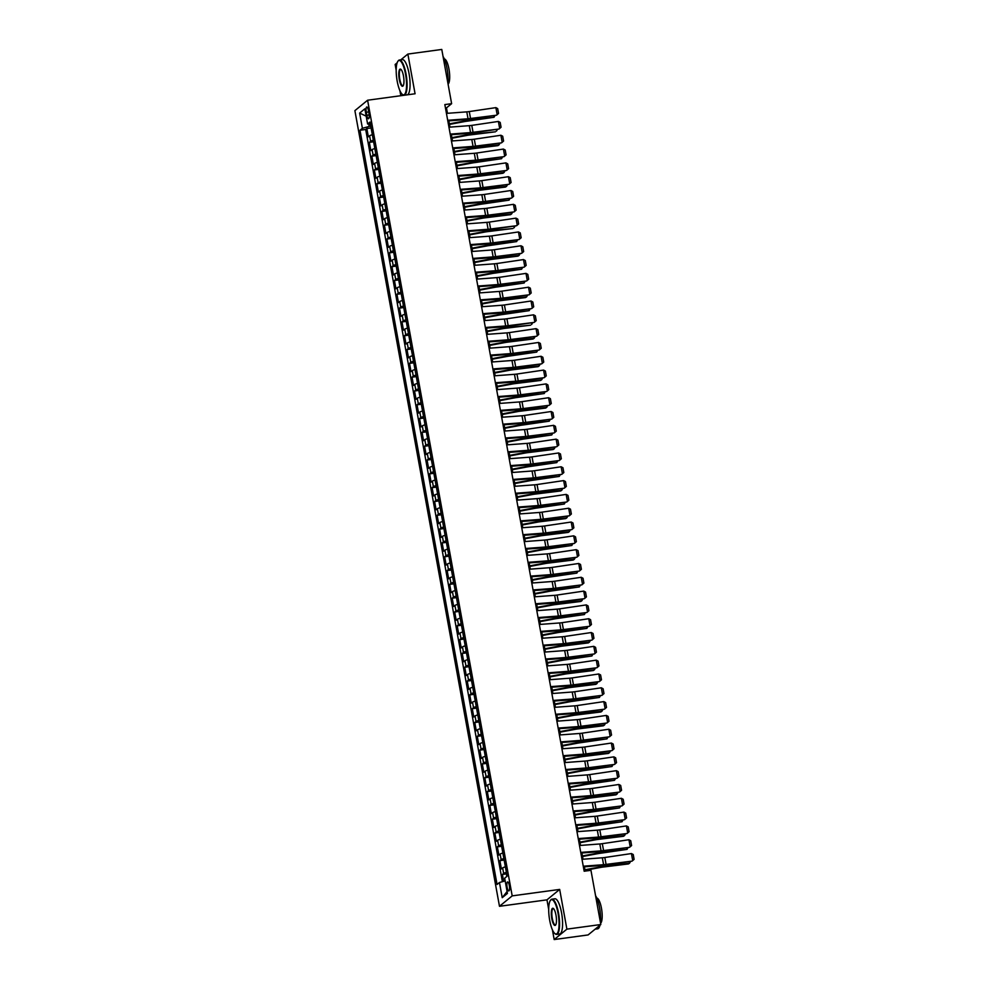 <?xml version="1.0" encoding="UTF-8"?>
<svg xmlns="http://www.w3.org/2000/svg" width="989" height="989" viewBox="0 0 989 989"><rect width="100%" height="100%" fill="white"/><g stroke="black" fill="none" stroke-linecap="round" stroke-linejoin="round"><path stroke-width="1.48" d="M509.323 885.526A4.549 1.224 -97.7 0 0 507.604 881.916A4.549 1.224 -97.7 0 0 507.122 887.331A4.549 1.224 -97.7 0 0 508.841 890.941A4.549 1.224 -97.7 0 0 509.323 885.526M552.406 929.808L554.174 939.55L566.882 929.141L559.675 889.42L546.966 899.842L548.685 909.336M546.966 899.842L499.482 906.295L354.89 110.644L367.599 100.223L512.191 895.873L499.482 906.295M397.121 62.863L395.155 64.47L396.181 70.182M399.902 90.642L400.829 95.71M554.174 939.55L588.096 934.939L600.805 924.53L590.952 870.308L584.165 871.235L444.84 104.587L451.627 103.672L441.774 49.45L407.864 54.061L400.817 59.822M372.334 134.751A5.687 0.89 169.7 0 0 369.602 135.802L368.341 136.828L366.845 128.545L371.098 127.964M373.335 140.277A5.687 0.89 169.7 0 0 370.603 141.328L369.354 142.354L373.607 141.773M369.354 142.354L370.863 150.649L372.111 149.623A5.687 0.89 169.7 0 1 374.843 148.56M377.353 162.369A5.687 0.89 169.7 0 0 374.621 163.432L373.372 164.458L371.864 156.175L376.117 155.594M379.863 176.19A5.687 0.89 169.7 0 0 377.13 177.241L375.882 178.267L374.374 169.984L378.626 169.403M382.372 189.999A5.687 0.89 169.7 0 0 379.64 191.062L378.391 192.089L376.883 183.793L381.136 183.225M384.882 203.808A5.687 0.89 169.7 0 0 382.15 204.871L380.901 205.897L379.393 197.615L383.645 197.034M387.391 217.629A5.687 0.89 169.7 0 0 384.659 218.68L383.411 219.706L381.902 211.423L386.155 210.842M389.901 231.438A5.687 0.89 169.7 0 0 387.169 232.502L385.92 233.528L384.412 225.232L388.665 224.664M392.41 245.26A5.687 0.89 169.7 0 0 389.678 246.31L388.43 247.337L386.922 239.054L391.174 238.473M394.92 259.069A5.687 0.89 169.7 0 0 392.188 260.119L390.939 261.158L389.431 252.863L393.684 252.282M397.43 272.877A5.687 0.89 169.7 0 0 394.698 273.941L393.449 274.967L391.941 266.671L396.206 266.103M399.939 286.699A5.687 0.89 169.7 0 0 397.207 287.75L395.959 288.776L394.45 280.493L398.715 279.912M402.449 300.508A5.687 0.89 169.7 0 0 399.729 301.571L398.468 302.597L396.96 294.302L401.225 293.721M404.958 314.317A5.687 0.89 169.7 0 0 402.239 315.38L400.978 316.406L399.469 308.123L403.735 307.542M407.468 328.138A5.687 0.89 169.7 0 0 404.748 329.189L403.487 330.215L401.979 321.932L406.244 321.351M409.99 341.947A5.687 0.89 169.7 0 0 407.258 343.01L405.997 344.036L404.489 335.741L408.754 335.172M412.5 355.756A5.687 0.89 169.7 0 0 409.767 356.819L408.506 357.845L407.011 349.562L411.263 348.981M415.009 369.577A5.687 0.89 169.7 0 0 412.277 370.628L411.016 371.654L409.52 363.371L413.773 362.79M417.519 383.386A5.687 0.89 169.7 0 0 414.787 384.449L413.538 385.475L412.03 377.18L416.282 376.611M420.028 397.195A5.687 0.89 169.7 0 0 417.296 398.258L416.048 399.284L414.539 391.001L418.792 390.42M422.538 411.016A5.687 0.89 169.7 0 0 419.806 412.067L418.557 413.105L417.049 404.81L421.302 404.229M425.047 424.825A5.687 0.89 169.7 0 0 422.315 425.888L421.067 426.914L419.559 418.619L423.811 418.05M427.557 438.646A5.687 0.89 169.7 0 0 424.825 439.697L423.576 440.723L422.068 432.44L426.321 431.859M430.067 452.455A5.687 0.89 169.7 0 0 427.335 453.506L426.086 454.544L424.578 446.249L428.83 445.668M432.576 466.264A5.687 0.89 169.7 0 0 429.844 467.327L428.596 468.353L427.087 460.07L431.34 459.489M435.086 480.085A5.687 0.89 169.7 0 0 432.354 481.136L431.105 482.162L429.597 473.879L433.85 473.298M437.595 493.894A5.687 0.89 169.7 0 0 434.863 494.957L433.615 495.983L432.106 487.688L436.359 487.107M440.105 507.703A5.687 0.89 169.7 0 0 437.373 508.766L436.124 509.792L434.616 501.51L438.881 500.929M442.615 521.524A5.687 0.89 169.7 0 0 439.882 522.575L438.634 523.601L437.126 515.318L441.391 514.737M445.124 535.333A5.687 0.89 169.7 0 0 442.404 536.397L441.143 537.423L439.635 529.127L443.9 528.559M447.634 549.142A5.687 0.89 169.7 0 0 444.914 550.205L443.653 551.232L442.145 542.949L446.41 542.368M450.143 562.964A5.687 0.89 169.7 0 0 447.424 564.014L446.163 565.04L444.654 556.758L448.919 556.177M452.665 576.772A5.687 0.89 169.7 0 0 449.933 577.836L448.672 578.862L447.164 570.566L451.429 569.998M455.175 590.594A5.687 0.89 169.7 0 0 452.443 591.645L451.182 592.671L449.686 584.388L453.939 583.807M457.684 604.403A5.687 0.89 169.7 0 0 454.952 605.453L453.691 606.492L452.196 598.197L456.448 597.616M460.194 618.212A5.687 0.89 169.7 0 0 457.462 619.275L456.213 620.301L454.705 612.018L458.958 611.437M462.704 632.033A5.687 0.89 169.7 0 0 459.972 633.084L458.723 634.11L457.215 625.827L461.467 625.246M465.213 645.842A5.687 0.89 169.7 0 0 462.481 646.905L461.233 647.931L459.724 639.636L463.977 639.055M467.723 659.651A5.687 0.89 169.7 0 0 464.991 660.714L463.742 661.74L462.234 653.457L466.487 652.876M470.232 673.472A5.687 0.89 169.7 0 0 467.5 674.523L466.252 675.549L464.743 667.266L468.996 666.685M472.742 687.281A5.687 0.89 169.7 0 0 470.01 688.344L468.761 689.37L467.253 681.075L471.506 680.506M475.252 701.09A5.687 0.89 169.7 0 0 472.519 702.153L471.271 703.179L469.763 694.896L474.015 694.315M477.761 714.911A5.687 0.89 169.7 0 0 475.029 715.962L473.78 716.988L472.272 708.705L476.525 708.124M480.271 728.72A5.687 0.89 169.7 0 0 477.539 729.783L476.29 730.809L474.782 722.514L479.035 721.945M482.78 742.541A5.687 0.89 169.7 0 0 480.048 743.592L478.8 744.618L477.291 736.335L481.556 735.754M485.29 756.35A5.687 0.89 169.7 0 0 482.558 757.401L481.309 758.439L479.801 750.144L484.066 749.563M487.8 770.159A5.687 0.89 169.7 0 0 485.08 771.222L483.819 772.248L482.311 763.953L486.576 763.384M490.309 783.98A5.687 0.89 169.7 0 0 487.589 785.031L486.328 786.057L484.82 777.774L489.085 777.193M492.819 797.789A5.687 0.89 169.7 0 0 490.099 798.852L488.838 799.878L487.33 791.583L491.595 791.002M495.341 811.598A5.687 0.89 169.7 0 0 492.609 812.661L491.348 813.687L489.839 805.405L494.104 804.823M497.85 825.419A5.687 0.89 169.7 0 0 495.118 826.47L493.857 827.496L492.361 819.213L496.614 818.632M500.36 839.228A5.687 0.89 169.7 0 0 497.628 840.291L496.367 841.318L494.871 833.022L499.124 832.441M502.869 853.037A5.687 0.89 169.7 0 0 500.137 854.1L498.889 855.126L497.38 846.844L501.633 846.263M505.379 866.859A5.687 0.89 169.7 0 0 502.647 867.909L501.398 868.935L499.89 860.653L504.143 860.071M366.301 112.227L366.857 115.268A4.413 1.187 -97.7 0 0 368.514 118.767A4.413 1.187 -97.7 0 0 368.984 113.525L368.44 110.484A4.413 1.187 -97.7 0 0 366.771 106.997A4.413 1.187 -97.7 0 0 366.301 112.227L368.687 111.905M368.773 124.12L369.194 126.431L362.394 128.286L359.996 130.264L497.059 884.475L499.457 882.497L502.227 897.691L507.444 893.413L504.674 878.22L507.085 876.254L370.022 122.043L367.611 124.008L370.43 124.28M362.394 128.286L359.637 113.092L364.854 108.815L367.611 124.008M366.845 128.545L365.695 129.485L502.387 881.694M506.38 872.385A5.687 0.89 -10.3 0 0 503.648 873.435L502.4 874.461L503.648 881.347M499.89 860.653L501.139 859.626A5.687 0.89 -10.3 0 1 503.871 858.563M497.38 846.844L498.629 845.818A5.687 0.89 -10.3 0 1 501.361 844.754M494.871 833.022L496.119 831.996A5.687 0.89 -10.3 0 1 498.852 830.945M492.361 819.213L493.61 818.187A5.687 0.89 -10.3 0 1 496.342 817.124M489.839 805.405L491.1 804.366A5.687 0.89 -10.3 0 1 493.832 803.315M487.33 791.583L488.591 790.557A5.687 0.89 -10.3 0 1 491.323 789.506M484.82 777.774L486.081 776.748A5.687 0.89 -10.3 0 1 488.813 775.685M482.311 763.953L483.572 762.927A5.687 0.89 -10.3 0 1 486.304 761.876M479.801 750.144L481.062 749.118A5.687 0.89 -10.3 0 1 483.782 748.055M477.291 736.335L478.552 735.309A5.687 0.89 -10.3 0 1 481.272 734.246M474.782 722.514L476.043 721.488A5.687 0.89 -10.3 0 1 478.763 720.437M472.272 708.705L473.521 707.679A5.687 0.89 -10.3 0 1 476.253 706.616M469.763 694.896L471.011 693.87A5.687 0.89 -10.3 0 1 473.743 692.807M467.253 681.075L468.502 680.049A5.687 0.89 -10.3 0 1 471.234 678.998M464.743 667.266L465.992 666.24A5.687 0.89 -10.3 0 1 468.724 665.177M462.234 653.457L463.482 652.419A5.687 0.89 -10.3 0 1 466.215 651.368M459.724 639.636L460.973 638.61A5.687 0.89 -10.3 0 1 463.705 637.559M457.215 625.827L458.463 624.801A5.687 0.89 -10.3 0 1 461.195 623.738M454.705 612.018L455.954 610.979A5.687 0.89 -10.3 0 1 458.686 609.929M452.196 598.197L453.444 597.171A5.687 0.89 -10.3 0 1 456.176 596.107M449.686 584.388L450.935 583.362A5.687 0.89 -10.3 0 1 453.667 582.298M447.164 570.566L448.425 569.54A5.687 0.89 -10.3 0 1 451.157 568.49M444.654 556.758L445.915 555.731A5.687 0.89 -10.3 0 1 448.647 554.668M442.145 542.949L443.406 541.923A5.687 0.89 -10.3 0 1 446.138 540.859M439.635 529.127L440.896 528.101A5.687 0.89 -10.3 0 1 443.628 527.05M437.126 515.318L438.387 514.292A5.687 0.89 -10.3 0 1 441.106 513.229M434.616 501.51L435.877 500.483A5.687 0.89 -10.3 0 1 438.597 499.42M432.106 487.688L433.367 486.662A5.687 0.89 -10.3 0 1 436.087 485.611M429.597 473.879L430.845 472.853A5.687 0.89 -10.3 0 1 433.578 471.79M427.087 460.07L428.336 459.032A5.687 0.89 -10.3 0 1 431.068 457.981M424.578 446.249L425.826 445.223A5.687 0.89 -10.3 0 1 428.558 444.172M422.068 432.44L423.317 431.414A5.687 0.89 -10.3 0 1 426.049 430.351M419.559 418.619L420.807 417.593A5.687 0.89 -10.3 0 1 423.539 416.542M417.049 404.81L418.298 403.784A5.687 0.89 -10.3 0 1 421.03 402.721M414.539 391.001L415.788 389.975A5.687 0.89 -10.3 0 1 418.52 388.912M412.03 377.18L413.278 376.154A5.687 0.89 -10.3 0 1 416.01 375.103M409.52 363.371L410.769 362.345A5.687 0.89 -10.3 0 1 413.501 361.282M407.011 349.562L408.259 348.536A5.687 0.89 -10.3 0 1 410.991 347.473M404.489 335.741L405.75 334.715A5.687 0.89 -10.3 0 1 408.482 333.664M401.979 321.932L403.24 320.906A5.687 0.89 -10.3 0 1 405.972 319.843M399.469 308.123L400.73 307.085A5.687 0.89 -10.3 0 1 403.463 306.034M396.96 294.302L398.221 293.276A5.687 0.89 -10.3 0 1 400.953 292.225M394.45 280.493L395.711 279.467A5.687 0.89 -10.3 0 1 398.431 278.404M391.941 266.671L393.202 265.645A5.687 0.89 -10.3 0 1 395.921 264.595M389.431 252.863L390.692 251.836A5.687 0.89 -10.3 0 1 393.412 250.773M386.922 239.054L388.17 238.028A5.687 0.89 -10.3 0 1 390.902 236.964M384.412 225.232L385.661 224.206A5.687 0.89 -10.3 0 1 388.393 223.155M381.902 211.423L383.151 210.397A5.687 0.89 -10.3 0 1 385.883 209.334M379.393 197.615L380.641 196.588A5.687 0.89 -10.3 0 1 383.373 195.525M376.883 183.793L378.132 182.767A5.687 0.89 -10.3 0 1 380.864 181.716M374.374 169.984L375.622 168.958A5.687 0.89 -10.3 0 1 378.354 167.895M371.864 156.175L373.113 155.149A5.687 0.89 -10.3 0 1 375.845 154.086M370.776 126.209L369.194 126.431M566.882 929.141L600.805 924.53M559.675 889.42L512.191 895.873M367.599 100.223L415.071 93.77L407.864 54.061M447.461 113.315L446.472 107.888L451.627 103.672M585.167 871.099L584.388 866.797M583.016 859.231L581.878 852.988M580.506 845.422L579.369 839.179M577.996 831.601L576.859 825.358M575.487 817.792L574.349 811.549M572.977 803.983L571.84 797.727M570.468 790.162L569.33 783.918M567.958 776.353L566.821 770.11M565.448 762.531L564.311 756.288M562.939 748.722L561.801 742.479M560.417 734.914L559.292 728.67M557.907 721.092L556.782 714.849M555.398 707.283L554.273 701.04M552.888 693.474L551.763 687.231M550.379 679.653L549.241 673.41M547.869 665.844L546.732 659.601M545.359 652.035L544.222 645.792M542.85 638.214L541.712 631.971M540.34 624.405L539.203 618.162M537.831 610.596L536.693 604.341M535.321 596.775L534.184 590.532M532.811 582.966L531.674 576.723M530.302 569.145L529.164 562.902M527.792 555.336L526.655 549.093M525.283 541.527L524.145 535.284M522.773 527.706L521.636 521.463M520.263 513.897L519.126 507.654M517.742 500.088L516.617 493.845M515.232 486.267L514.107 480.024M512.722 472.458L511.597 466.215M510.213 458.649L509.088 452.393M507.703 444.827L506.566 438.584M505.194 431.019L504.056 424.776M502.684 417.197L501.547 410.954M500.174 403.388L499.037 397.145M497.665 389.579L496.527 383.336M495.155 375.758L494.018 369.515M492.646 361.949L491.508 355.706M490.136 348.14L488.999 341.897M487.626 334.319L486.489 328.076M485.117 320.51L483.98 314.267M482.607 306.701L481.47 300.446M480.098 292.88L478.96 286.637M477.588 279.071L476.451 272.828M475.066 265.262L473.941 259.007M472.557 251.441L471.432 245.198M470.047 237.632L468.922 231.389M467.537 223.811L466.412 217.568M465.028 210.002L463.89 203.759M462.518 196.193L461.381 189.95M460.009 182.372L458.871 176.129M457.499 168.563L456.362 162.32M454.989 154.754L453.852 148.511M452.48 140.933L451.343 134.689M449.97 127.124L448.833 120.881M445.47 108.024L446.472 107.888M365.695 129.485L359.996 130.264M502.4 874.461L506.652 873.893M499.457 882.497L505.169 880.939M366.19 116.17L359.637 113.092M502.227 897.691L507.085 891.485M446.447 113.389L466.783 111.856A7.108 1.125 169.7 0 0 469.268 111.572L495.885 107.628L497.133 114.539L498.555 113.438L496.527 115.206L469.911 119.15A10.669 1.681 -10.3 0 1 466.178 119.57L447.819 120.955M496.527 115.206L470.529 118.482A7.108 1.125 169.7 0 1 468.032 118.767L447.696 120.287M495.885 107.628L497.677 108.605L498.555 113.438M449.476 124.416L464.607 121.573A7.108 1.125 -10.3 0 1 467.253 121.165L494.006 117.271L468.353 120.423A10.669 1.681 169.7 0 0 464.385 121.041L449.377 123.86M371.122 128.113L372.247 134.269M495.069 115.416L494.006 117.271L493.709 115.626M405.564 74.249A17.345 4.673 -97.7 0 0 397.838 61.355A17.345 4.673 -97.7 0 0 397.182 81.123A17.345 4.673 -97.7 0 0 402.325 94.363A17.345 4.673 -97.7 0 0 405.564 74.249M397.998 61.145A17.777 4.797 82.3 0 1 398.159 60.91A17.777 4.797 82.3 0 1 399.395 60.02A17.777 4.797 82.3 0 1 406.071 74.113A17.777 4.797 82.3 0 1 404.18 95.241A17.777 4.797 82.3 0 1 402.746 94.709A17.777 4.797 82.3 0 1 402.535 94.524M403.475 75.968A8.678 2.337 82.3 0 1 403.141 85.845A8.678 2.337 82.3 0 1 399.284 79.404A8.678 2.337 82.3 0 1 400.904 69.341A8.678 2.337 82.3 0 1 403.475 75.968M401.126 69.551A8.246 2.225 -97.7 0 0 400.669 69.453A8.246 2.225 -97.7 0 0 399.791 79.256A8.246 2.225 -97.7 0 0 402.894 85.796A8.246 2.225 -97.7 0 0 403.302 85.586M443.047 56.484A17.777 4.797 82.3 0 1 447.04 68.538A17.777 4.797 82.3 0 1 447.906 83.175M444.333 58.957A12.795 3.449 82.3 0 1 448.969 69.106A12.795 3.449 82.3 0 1 448.066 84.114M399.395 60.02L402.375 59.612A17.777 4.797 82.3 0 1 409.063 73.705A17.777 4.797 82.3 0 1 407.159 94.833L404.18 95.241M558.068 913.416A17.345 4.673 -97.7 0 0 550.341 900.522A17.345 4.673 -97.7 0 0 549.686 920.277A17.345 4.673 -97.7 0 0 554.817 933.517A17.345 4.673 -97.7 0 0 558.068 913.416M550.502 900.311A17.777 4.797 82.3 0 1 550.663 900.064A17.777 4.797 82.3 0 1 551.887 899.186A17.777 4.797 82.3 0 1 558.575 913.267A17.777 4.797 82.3 0 1 556.683 934.395A17.777 4.797 82.3 0 1 555.249 933.876A17.777 4.797 82.3 0 1 555.039 933.678M555.979 915.134A8.678 2.337 82.3 0 1 555.645 925.012A8.678 2.337 82.3 0 1 551.788 918.558A8.678 2.337 82.3 0 1 553.407 908.508A8.678 2.337 82.3 0 1 555.979 915.134M553.63 908.718A8.246 2.225 -97.7 0 0 553.172 908.619A8.246 2.225 -97.7 0 0 552.295 918.422A8.246 2.225 -97.7 0 0 555.398 924.962A8.246 2.225 -97.7 0 0 555.806 924.752M595.551 895.651A17.777 4.797 82.3 0 1 599.544 907.704A17.777 4.797 82.3 0 1 600.397 922.341M596.837 898.111A12.795 3.449 82.3 0 1 601.46 908.261A12.795 3.449 82.3 0 1 600.57 923.281M551.887 899.186L554.878 898.778A17.777 4.797 82.3 0 1 561.567 912.872A17.777 4.797 82.3 0 1 559.663 933.999L556.683 934.395M599.952 925.222A17.777 4.797 82.3 0 1 597.64 928.832L595.131 929.178M448.957 127.198L469.293 125.665A7.108 1.125 169.7 0 0 471.778 125.38L498.394 121.437L499.643 128.347L501.064 127.247L499.037 129.015L472.421 132.959A10.669 1.681 -10.3 0 1 468.687 133.391L450.329 134.764M499.037 129.015L473.039 132.291A7.108 1.125 169.7 0 1 470.541 132.575L450.205 134.108M498.394 121.437L500.187 122.413L501.064 127.247M451.466 141.007L471.802 139.486A7.108 1.125 169.7 0 0 474.287 139.202L500.904 135.258L502.152 142.156L503.574 141.056L501.547 142.836L474.93 146.78A10.669 1.681 -10.3 0 1 471.197 147.2L452.838 148.585M501.547 142.836L475.548 146.1A7.108 1.125 169.7 0 1 473.051 146.397L452.715 147.917M500.904 135.258L502.696 136.222L503.574 141.056M453.976 154.828L474.312 153.295A7.108 1.125 169.7 0 0 476.797 153.011L503.413 149.067L504.662 155.978L506.084 154.877L504.056 156.645L477.452 160.589A10.669 1.681 -10.3 0 1 473.706 161.009L455.348 162.394M504.056 156.645L478.058 159.921A7.108 1.125 169.7 0 1 475.561 160.206L455.224 161.726M503.413 149.067L505.206 150.044L506.084 154.877M456.485 168.637L476.822 167.116A7.108 1.125 169.7 0 0 479.319 166.82L505.923 162.888L507.184 169.787L508.593 168.686L506.566 170.454L479.962 174.398A10.669 1.681 -10.3 0 1 476.216 174.83L457.858 176.203M506.566 170.454L480.567 173.73A7.108 1.125 169.7 0 1 478.083 174.015L457.734 175.548M505.923 162.888L507.716 163.853L508.593 168.686M451.985 138.225L467.117 135.382A7.108 1.125 -10.3 0 1 469.763 134.974L495.415 131.809L470.863 134.244A10.669 1.681 169.7 0 0 466.895 134.863L451.886 137.669M373.632 141.922L374.757 148.078M497.578 129.238L496.515 131.08L496.218 129.435M454.495 152.034L469.627 149.203A7.108 1.125 -10.3 0 1 472.272 148.783L497.924 145.63L499.025 144.889L473.372 148.053A10.669 1.681 169.7 0 0 469.404 148.671L454.396 151.49M376.141 155.743L377.266 161.899M500.088 143.046L499.025 144.889L498.728 143.244M457.005 165.855L472.136 163.012A7.108 1.125 -10.3 0 1 474.782 162.604L501.534 158.71L475.882 161.862A10.669 1.681 169.7 0 0 471.914 162.48L456.906 165.299M378.651 169.552L379.776 175.708M502.597 156.855L501.534 158.71L501.238 157.066M459.514 179.664L474.646 176.821A7.108 1.125 -10.3 0 1 477.291 176.413L502.944 173.26L504.056 172.519L478.392 175.683A10.669 1.681 169.7 0 0 474.423 176.302L459.415 179.108M381.161 183.361L382.286 189.529M505.107 170.677L504.056 172.519L503.747 170.874M458.995 182.458L479.331 180.925A7.108 1.125 169.7 0 0 481.828 180.641L508.433 176.697L509.694 183.608L511.103 182.508L509.075 184.275L482.471 188.219A10.669 1.681 -10.3 0 1 478.725 188.639L460.367 190.024M509.075 184.275L483.077 187.551A7.108 1.125 169.7 0 1 480.592 187.836L460.244 189.356M508.433 176.697L510.225 177.661L511.103 182.508M462.024 193.473L477.155 190.642A7.108 1.125 -10.3 0 1 479.801 190.222L505.466 187.069L506.566 186.328L480.914 189.492A10.669 1.681 169.7 0 0 476.933 190.111L461.925 192.929M383.67 197.182L384.795 203.338M507.617 184.486L506.566 186.328L506.257 184.683M461.504 196.267L481.841 194.734A7.108 1.125 169.7 0 0 484.338 194.45L510.942 190.506L512.203 197.417L513.612 196.317L511.585 198.084L484.981 202.028A10.669 1.681 -10.3 0 1 481.235 202.461L462.877 203.833M511.585 198.084L485.587 201.36A7.108 1.125 169.7 0 1 483.102 201.645L462.753 203.178M510.942 190.506L512.735 191.483L513.612 196.317M464.533 207.294L479.665 204.451A7.108 1.125 -10.3 0 1 482.323 204.043L509.075 200.149L483.423 203.301A10.669 1.681 169.7 0 0 479.442 203.919L464.434 206.738M386.18 210.991L387.305 217.147M510.126 198.295L509.075 200.149L508.766 198.505M464.014 210.076L484.35 208.555A7.108 1.125 169.7 0 0 486.848 208.271L513.452 204.327L514.713 211.226L516.134 210.125L514.095 211.893L487.49 215.837A10.669 1.681 -10.3 0 1 483.745 216.27L465.386 217.654M514.095 211.893L488.096 215.169A7.108 1.125 169.7 0 1 485.611 215.454L465.263 216.987M513.452 204.327L515.244 205.292L516.134 210.125M467.043 221.103L482.175 218.272A7.108 1.125 -10.3 0 1 484.833 217.852L510.485 214.7L511.585 213.958L485.933 217.123A10.669 1.681 169.7 0 0 481.952 217.741L466.944 220.547M388.702 224.8L389.814 230.969M512.636 212.116L511.585 213.958L511.288 212.314M466.524 223.897L486.86 222.364A7.108 1.125 169.7 0 0 489.357 222.08L515.961 218.136L517.222 225.047L518.644 223.947L516.604 225.715L490 229.658A10.669 1.681 -10.3 0 1 486.254 230.078L467.896 231.463M516.604 225.715L490.606 228.991A7.108 1.125 169.7 0 1 488.121 229.275L467.785 230.796M515.961 218.136L517.766 219.113L518.644 223.947M469.552 234.912L484.684 232.081A7.108 1.125 -10.3 0 1 487.342 231.661L512.994 228.508L488.442 230.932A10.669 1.681 169.7 0 0 484.462 231.55L469.454 234.368M391.211 238.621L392.324 244.778M515.145 225.925L514.095 227.779L513.798 226.122M469.033 237.706L489.37 236.173A7.108 1.125 169.7 0 0 491.867 235.889L518.471 231.945L519.732 238.856L521.154 237.756L519.114 239.523L492.51 243.467A10.669 1.681 -10.3 0 1 488.776 243.9L470.405 245.272M519.114 239.523L493.115 242.8A7.108 1.125 169.7 0 1 490.631 243.084L470.294 244.617M518.471 231.945L520.276 232.922L521.154 237.756M472.074 248.733L487.194 245.89A7.108 1.125 -10.3 0 1 489.852 245.482L516.604 241.588L490.952 244.74A10.669 1.681 169.7 0 0 486.971 245.371L471.963 248.177M393.721 252.43L394.834 258.586M517.667 239.746L516.604 241.588L516.307 239.944M471.543 251.515L491.879 249.994A7.108 1.125 169.7 0 0 494.376 249.71L520.98 245.767L522.241 252.665L523.663 251.565L521.623 253.332L495.019 257.276A10.669 1.681 -10.3 0 1 491.286 257.709L472.915 259.093M521.623 253.332L495.625 256.608A7.108 1.125 169.7 0 1 493.14 256.893L472.804 258.426M520.98 245.767L522.785 246.731L523.663 251.565M474.584 262.542L489.716 259.711A7.108 1.125 -10.3 0 1 492.361 259.291L518.013 256.139L519.114 255.397L493.462 258.562A10.669 1.681 169.7 0 0 489.481 259.18L474.485 261.998M396.23 266.239L397.343 272.408M520.177 253.555L519.114 255.397L518.817 253.753M474.052 265.336L494.389 263.803A7.108 1.125 169.7 0 0 496.886 263.519L523.49 259.575L524.751 266.486L526.173 265.386L524.133 267.154L497.529 271.097A10.669 1.681 -10.3 0 1 493.795 271.518L475.425 272.902M524.133 267.154L498.135 270.43A7.108 1.125 169.7 0 1 495.65 270.714L475.313 272.235M523.49 259.575L525.295 260.552L526.173 265.386M477.094 276.351L492.225 273.52A7.108 1.125 -10.3 0 1 494.871 273.112L521.623 269.218L495.971 272.371A10.669 1.681 169.7 0 0 492.003 272.989L476.995 275.807M398.74 280.06L399.853 286.217M522.687 267.364L521.623 269.218L521.327 267.574M476.562 279.145L496.898 277.612A7.108 1.125 169.7 0 0 499.396 277.328L526 273.384L527.261 280.295L528.682 279.195L526.655 280.963L500.038 284.906A10.669 1.681 -10.3 0 1 496.305 285.339L477.947 286.711M526.655 280.963L500.657 284.239A7.108 1.125 169.7 0 1 498.159 284.523L477.823 286.056M526 273.384L527.805 274.361L528.682 279.195M479.603 290.173L494.735 287.329A7.108 1.125 -10.3 0 1 497.38 286.921L524.133 283.027L498.481 286.18A10.669 1.681 169.7 0 0 494.512 286.81L479.504 289.616M401.25 293.869L402.362 300.026M525.196 281.185L524.133 283.027L523.836 281.383M482.113 303.982L497.244 301.151A7.108 1.125 -10.3 0 1 499.89 300.73L525.542 297.578L526.643 296.836L500.99 300.001A10.669 1.681 169.7 0 0 497.022 300.619L482.014 303.438M403.759 307.69L404.872 313.847M527.706 294.994L526.643 296.836L526.346 295.192M484.622 317.803L499.754 314.959A7.108 1.125 -10.3 0 1 502.4 314.551L529.152 310.657L503.5 313.81A10.669 1.681 169.7 0 0 499.532 314.428L484.523 317.246M406.269 321.499L407.381 327.656M530.215 308.803L529.152 310.657L528.855 309.013M479.072 292.954L499.42 291.434A7.108 1.125 169.7 0 0 501.905 291.149L528.522 287.206L529.77 294.104L531.192 293.004L529.164 294.784L502.548 298.715A10.669 1.681 -10.3 0 1 498.815 299.148L480.456 300.532M529.164 294.784L503.166 298.048A7.108 1.125 169.7 0 1 500.669 298.332L480.333 299.865M528.522 287.206L530.314 288.17L531.192 293.004M481.581 306.775L501.93 305.242A7.108 1.125 169.7 0 0 504.415 304.958L531.031 301.015L532.28 307.925L533.701 306.825L531.674 308.593L505.058 312.536A10.669 1.681 -10.3 0 1 501.324 312.957L482.966 314.341M531.674 308.593L505.676 311.869A7.108 1.125 169.7 0 1 503.178 312.153L482.842 313.674M531.031 301.015L532.824 301.991L533.701 306.825M484.091 320.584L504.439 319.064A7.108 1.125 169.7 0 0 506.924 318.767L533.541 314.823L534.789 321.734L536.211 320.634L534.184 322.402L507.567 326.345A10.669 1.681 -10.3 0 1 503.834 326.778L485.475 328.15M534.184 322.402L508.185 325.678A7.108 1.125 169.7 0 1 505.688 325.962L485.352 327.495M533.541 314.823L535.333 315.8L536.211 320.634M487.132 331.612L502.264 328.768A7.108 1.125 -10.3 0 1 504.909 328.36L530.561 325.196L506.009 327.631A10.669 1.681 169.7 0 0 502.041 328.249L487.033 331.055M408.778 335.308L409.903 341.477M532.725 322.624L531.662 324.466L531.365 322.822M486.6 334.393L506.949 332.873A7.108 1.125 169.7 0 0 509.434 332.588L536.05 328.645L537.299 335.555L538.721 334.443L536.693 336.223L510.077 340.167A10.669 1.681 -10.3 0 1 506.343 340.587L487.985 341.971M536.693 336.223L510.695 339.487A7.108 1.125 169.7 0 1 508.198 339.783L487.861 341.304M536.05 328.645L537.843 329.609L538.721 334.443M489.642 345.421L504.773 342.59A7.108 1.125 -10.3 0 1 507.419 342.169L533.071 339.017L534.171 338.275L508.519 341.44A10.669 1.681 169.7 0 0 504.551 342.058L489.543 344.877M411.288 349.129L412.413 355.286M535.234 336.433L534.171 338.275L533.875 336.631M489.122 348.215L509.459 346.682A7.108 1.125 169.7 0 0 511.943 346.397L538.56 342.454L539.809 349.364L541.23 348.264L539.203 350.032L512.586 353.975A10.669 1.681 -10.3 0 1 508.853 354.408L490.495 355.78M539.203 350.032L513.204 353.308A7.108 1.125 169.7 0 1 510.707 353.592L490.371 355.125M538.56 342.454L540.353 343.43L541.23 348.264M492.151 359.242L507.283 356.399A7.108 1.125 -10.3 0 1 509.928 355.991L536.681 352.096L511.029 355.249A10.669 1.681 169.7 0 0 507.06 355.867L492.052 358.686M413.798 362.938L414.923 369.095M537.744 350.242L536.681 352.096L536.384 350.452M491.632 362.023L511.968 360.503A7.108 1.125 169.7 0 0 514.453 360.219L541.07 356.275L542.318 363.173L543.74 362.073L541.712 363.841L515.096 367.784A10.669 1.681 -10.3 0 1 511.362 368.217L493.004 369.589M541.712 363.841L515.714 367.117A7.108 1.125 169.7 0 1 513.217 367.401L492.881 368.934M541.07 356.275L542.862 357.239L543.74 362.073M494.661 373.051L509.792 370.22A7.108 1.125 -10.3 0 1 512.438 369.799L538.09 366.647L539.19 365.905L513.538 369.07A10.669 1.681 169.7 0 0 509.57 369.688L494.562 372.494M416.307 376.747L417.432 382.916M540.254 364.063L539.19 365.905L538.894 364.261M494.141 375.845L514.478 374.312A7.108 1.125 169.7 0 0 516.963 374.027L543.579 370.084L544.828 376.994L546.249 375.894L544.222 377.662L517.606 381.606A10.669 1.681 -10.3 0 1 513.872 382.026L495.514 383.411M544.222 377.662L518.224 380.938A7.108 1.125 169.7 0 1 515.726 381.222L495.39 382.743M543.579 370.084L545.372 371.048L546.249 375.894M497.17 386.86L512.302 384.029A7.108 1.125 -10.3 0 1 514.948 383.608L540.6 380.456L541.7 379.714L516.048 382.879A10.669 1.681 169.7 0 0 512.079 383.497L497.071 386.316M418.817 390.568L419.942 396.725M542.763 377.872L541.7 379.714L541.403 378.07M496.651 389.654L516.987 388.121A7.108 1.125 169.7 0 0 519.472 387.836L546.089 383.893L547.337 390.803L548.759 389.703L546.732 391.471L520.127 395.415A10.669 1.681 -10.3 0 1 516.382 395.847L498.023 397.219M546.732 391.471L520.733 394.747A7.108 1.125 169.7 0 1 518.236 395.031L497.9 396.564M546.089 383.893L547.881 384.869L548.759 389.703M499.68 400.681L514.812 397.838A7.108 1.125 -10.3 0 1 517.457 397.43L544.21 393.535L518.557 396.688A10.669 1.681 169.7 0 0 514.589 397.318L499.581 400.125M421.326 404.377L422.451 410.534M545.273 391.693L544.21 393.535L543.913 391.891M499.161 403.463L519.497 401.942A7.108 1.125 169.7 0 0 521.994 401.658L548.598 397.714L549.859 404.612L551.269 403.512L549.241 405.28L522.637 409.223A10.669 1.681 -10.3 0 1 518.891 409.656L500.533 411.041M549.241 405.28L523.243 408.556A7.108 1.125 169.7 0 1 520.758 408.84L500.409 410.373M548.598 397.714L550.391 398.678L551.269 403.512M502.189 414.49L517.321 411.659A7.108 1.125 -10.3 0 1 519.967 411.239L545.619 408.086L546.732 407.344L521.067 410.509A10.669 1.681 169.7 0 0 517.099 411.127L502.091 413.934M423.836 418.186L424.961 424.355M547.782 405.502L546.732 407.344L546.423 405.7M501.67 417.284L522.007 415.751A7.108 1.125 169.7 0 0 524.504 415.467L551.108 411.523L552.369 418.434L553.778 417.333L551.751 419.101L525.147 423.045A10.669 1.681 -10.3 0 1 521.401 423.465L503.042 424.85M551.751 419.101L525.752 422.377A7.108 1.125 169.7 0 1 523.268 422.662L502.919 424.182M551.108 411.523L552.9 412.5L553.778 417.333M504.699 428.299L519.831 425.468A7.108 1.125 -10.3 0 1 522.476 425.06L549.241 421.166L523.589 424.318A10.669 1.681 169.7 0 0 519.608 424.936L504.6 427.755M426.346 432.008L427.471 438.164M550.292 419.311L549.241 421.166L548.932 419.521M504.18 431.093L524.516 429.56A7.108 1.125 169.7 0 0 527.013 429.275L553.617 425.332L554.878 432.242L556.288 431.142L554.26 432.91L527.656 436.854A10.669 1.681 -10.3 0 1 523.91 437.286L505.552 438.659M554.26 432.91L528.262 436.186A7.108 1.125 169.7 0 1 525.777 436.47L505.428 438.003M553.617 425.332L555.41 426.308L556.288 431.142M506.689 444.902L527.026 443.381A7.108 1.125 169.7 0 0 529.523 443.097L556.127 439.153L557.388 446.051L558.81 444.951L556.77 446.719L530.166 450.663A10.669 1.681 -10.3 0 1 526.42 451.095L508.062 452.48M556.77 446.719L530.772 449.995A7.108 1.125 169.7 0 1 528.287 450.279L507.938 451.812M556.127 439.153L557.92 440.117L558.81 444.951M509.199 458.723L529.535 457.19A7.108 1.125 169.7 0 0 532.033 456.906L558.637 452.962L559.898 459.873L561.319 458.772L559.279 460.54L532.675 464.484A10.669 1.681 -10.3 0 1 528.93 464.904L510.571 466.289M559.279 460.54L533.281 463.816A7.108 1.125 169.7 0 1 530.796 464.101L510.46 465.621M558.637 452.962L560.442 453.939L561.319 458.772M507.209 442.12L522.34 439.277A7.108 1.125 -10.3 0 1 524.998 438.869L551.751 434.975L526.099 438.127A10.669 1.681 169.7 0 0 522.118 438.757L507.11 441.564M428.855 445.816L429.98 451.973M552.802 433.133L551.751 434.975L551.442 433.33M509.718 455.929L524.85 453.098A7.108 1.125 -10.3 0 1 527.508 452.678L553.16 449.525L554.26 448.783L528.608 451.948A10.669 1.681 169.7 0 0 524.627 452.566L509.619 455.385M431.377 459.638L432.49 465.794M555.311 446.941L554.26 448.783L553.964 447.139M512.228 469.75L527.36 466.907A7.108 1.125 -10.3 0 1 530.017 466.499L556.77 462.605L531.118 465.757A10.669 1.681 169.7 0 0 527.137 466.375L512.129 469.194M433.887 473.447L434.999 479.603M557.821 460.75L556.77 462.605L556.473 460.961M511.709 472.532L532.045 470.999A7.108 1.125 169.7 0 0 534.542 470.715L561.146 466.771L562.407 473.682L563.829 472.581L561.789 474.349L535.185 478.293A10.669 1.681 -10.3 0 1 531.452 478.725L513.081 480.098M561.789 474.349L535.791 477.625A7.108 1.125 169.7 0 1 533.306 477.91L512.97 479.442M561.146 466.771L562.951 467.748L563.829 472.581M514.75 483.559L529.869 480.716A7.108 1.125 -10.3 0 1 532.527 480.308L559.279 476.414L533.627 479.578A10.669 1.681 169.7 0 0 529.647 480.197L514.639 483.003M436.396 487.256L437.509 493.412M560.343 474.572L559.279 476.414L558.983 474.769M514.218 486.341L534.554 484.82A7.108 1.125 169.7 0 0 537.052 484.536L563.656 480.592L564.917 487.49L566.338 486.39L564.299 488.17L537.695 492.114A10.669 1.681 -10.3 0 1 533.961 492.534L515.59 493.919M564.299 488.17L538.3 491.434A7.108 1.125 169.7 0 1 535.815 491.731L515.479 493.251M563.656 480.592L565.461 481.556L566.338 486.39M517.259 497.368L532.391 494.537A7.108 1.125 -10.3 0 1 535.037 494.117L560.689 490.964L561.789 490.223L536.137 493.387A10.669 1.681 169.7 0 0 532.156 494.006L517.16 496.824M438.906 501.077L440.018 507.233M562.852 488.381L561.789 490.223L561.492 488.578M516.728 500.162L537.064 498.629A7.108 1.125 169.7 0 0 539.561 498.345L566.165 494.401L567.426 501.312L568.848 500.211L566.808 501.979L540.204 505.923A10.669 1.681 -10.3 0 1 536.471 506.343L518.1 507.728M566.808 501.979L540.81 505.255A7.108 1.125 169.7 0 1 538.325 505.54L517.989 507.06M566.165 494.401L567.97 495.378L568.848 500.211M519.769 511.189L534.901 508.346A7.108 1.125 -10.3 0 1 537.546 507.938L564.299 504.044L538.646 507.196A10.669 1.681 169.7 0 0 534.678 507.814L519.67 510.633M441.415 514.886L442.528 521.042M565.362 502.189L564.299 504.044L564.002 502.4M519.237 513.971L539.574 512.45A7.108 1.125 169.7 0 0 542.071 512.154L568.675 508.222L569.936 515.121L571.358 514.02L569.33 515.788L542.714 519.732A10.669 1.681 -10.3 0 1 538.98 520.165L520.622 521.537M569.33 515.788L543.332 519.064A7.108 1.125 169.7 0 1 540.835 519.349L520.498 520.882M568.675 508.222L570.48 509.187L571.358 514.02M522.279 524.998L537.41 522.167A7.108 1.125 -10.3 0 1 540.056 521.747L565.708 518.595L566.808 517.853L541.156 521.018A10.669 1.681 169.7 0 0 537.188 521.636L522.18 524.442M443.925 528.695L445.038 534.864M567.871 516.011L566.808 517.853L566.512 516.209M521.747 527.792L542.096 526.259A7.108 1.125 169.7 0 0 544.58 525.975L571.197 522.031L572.446 528.942L573.867 527.842L571.84 529.61L545.223 533.553A10.669 1.681 -10.3 0 1 541.49 533.973L523.132 535.358M571.84 529.61L545.841 532.886A7.108 1.125 169.7 0 1 543.344 533.17L523.008 534.69M571.197 522.031L572.99 522.996L573.867 527.842M524.257 541.601L544.605 540.068A7.108 1.125 169.7 0 0 547.09 539.784L573.707 535.84L574.955 542.751L576.377 541.651L574.349 543.418L547.733 547.362A10.669 1.681 -10.3 0 1 543.999 547.795L525.641 549.167M574.349 543.418L548.351 546.694A7.108 1.125 169.7 0 1 545.854 546.979L525.518 548.512M573.707 535.84L575.499 536.817L576.377 541.651M526.766 555.41L547.115 553.889A7.108 1.125 169.7 0 0 549.6 553.605L576.216 549.661L577.465 556.56L578.886 555.459L576.859 557.227L550.243 561.171A10.669 1.681 -10.3 0 1 546.509 561.604L528.151 562.988M576.859 557.227L550.861 560.503A7.108 1.125 169.7 0 1 548.363 560.788L528.027 562.321M576.216 549.661L578.009 550.626L578.886 555.459M524.788 538.807L539.92 535.976A7.108 1.125 -10.3 0 1 542.565 535.556L568.218 532.403L569.318 531.662L543.666 534.826A10.669 1.681 169.7 0 0 539.697 535.445L524.689 538.263M446.435 542.516L447.547 548.672M570.381 529.82L569.318 531.662L569.021 530.017M527.298 552.628L542.429 549.785A7.108 1.125 -10.3 0 1 545.075 549.377L571.827 545.483L546.175 548.635A10.669 1.681 169.7 0 0 542.207 549.254L527.199 552.072M448.944 556.325L450.057 562.481M572.891 543.629L571.827 545.483L571.531 543.839M529.807 566.437L544.939 563.606A7.108 1.125 -10.3 0 1 547.585 563.186L573.237 560.034L574.337 559.292L548.685 562.457A10.669 1.681 169.7 0 0 544.716 563.075L529.708 565.881M451.454 570.134L452.579 576.303M575.4 557.45L574.337 559.292L574.04 557.648M529.276 569.231L549.624 567.698A7.108 1.125 169.7 0 0 552.109 567.414L578.726 563.47L579.974 570.381L581.396 569.281L579.369 571.049L552.752 574.992A10.669 1.681 -10.3 0 1 549.019 575.413L530.66 576.797M579.369 571.049L553.37 574.325A7.108 1.125 169.7 0 1 550.873 574.609L530.537 576.13M578.726 563.47L580.518 564.447L581.396 569.281M532.317 580.246L547.449 577.415A7.108 1.125 -10.3 0 1 550.094 577.007L576.847 573.113L551.194 576.266A10.669 1.681 169.7 0 0 547.226 576.884L532.218 579.702M453.963 583.955L455.088 590.112M577.91 571.259L576.847 573.113L576.55 571.457M531.798 583.04L552.134 581.507A7.108 1.125 169.7 0 0 554.619 581.223L581.235 577.279L582.484 584.19L583.906 583.09L581.878 584.858L555.262 588.801A10.669 1.681 -10.3 0 1 551.528 589.234L533.17 590.606M581.878 584.858L555.88 588.134A7.108 1.125 169.7 0 1 553.383 588.418L533.046 589.951M581.235 577.279L583.028 578.256L583.906 583.09M534.826 594.068L549.958 591.224A7.108 1.125 -10.3 0 1 552.604 590.816L579.356 586.922L553.704 590.074A10.669 1.681 169.7 0 0 549.736 590.705L534.728 593.511M456.473 597.764L457.598 603.92M580.419 585.08L579.356 586.922L579.059 585.278M534.307 596.849L554.644 595.329A7.108 1.125 169.7 0 0 557.128 595.044L583.745 591.101L584.994 597.999L586.415 596.899L584.388 598.666L557.771 602.61A10.669 1.681 -10.3 0 1 554.038 603.043L535.679 604.427M584.388 598.666L558.389 601.942A7.108 1.125 169.7 0 1 555.892 602.227L535.556 603.76M583.745 591.101L585.537 592.065L586.415 596.899M537.336 607.876L552.468 605.045A7.108 1.125 -10.3 0 1 555.113 604.625L580.766 601.473L581.866 600.731L556.214 603.896A10.669 1.681 169.7 0 0 552.245 604.514L537.237 607.333M458.983 611.573L460.108 617.742M582.929 598.889L581.866 600.731L581.569 599.087M536.817 610.67L557.153 609.137A7.108 1.125 169.7 0 0 559.638 608.853L586.254 604.909L587.503 611.82L588.925 610.72L586.897 612.488L560.281 616.431A10.669 1.681 -10.3 0 1 556.547 616.852L538.189 618.236M586.897 612.488L560.899 615.764A7.108 1.125 169.7 0 1 558.402 616.048L538.065 617.569M586.254 604.909L588.047 605.886L588.925 610.72M539.846 621.685L554.977 618.854A7.108 1.125 -10.3 0 1 557.623 618.446L584.375 614.552L558.723 617.705A10.669 1.681 169.7 0 0 554.755 618.323L539.747 621.141M461.492 625.394L462.617 631.551M585.439 612.698L584.375 614.552L584.079 612.908M539.326 624.479L559.663 622.946A7.108 1.125 169.7 0 0 562.148 622.662L588.764 618.718L590.013 625.629L591.434 624.529L589.407 626.297L562.803 630.24A10.669 1.681 -10.3 0 1 559.057 630.673L540.699 632.045M589.407 626.297L563.409 629.573A7.108 1.125 169.7 0 1 560.911 629.857L540.575 631.39M588.764 618.718L590.557 619.695L591.434 624.529M542.355 635.507L557.487 632.663A7.108 1.125 -10.3 0 1 560.133 632.255L586.885 628.361L561.233 631.514A10.669 1.681 169.7 0 0 557.264 632.144L542.256 634.95M464.002 639.203L465.127 645.36M587.948 626.519L586.885 628.361L586.588 626.717M541.836 638.288L562.172 636.768A7.108 1.125 169.7 0 0 564.67 636.483L591.274 632.54L592.535 639.438L593.944 638.338L591.917 640.118L565.312 644.049A10.669 1.681 -10.3 0 1 561.567 644.482L543.208 645.866M591.917 640.118L565.918 643.382A7.108 1.125 169.7 0 1 563.433 643.666L543.085 645.199M591.274 632.54L593.066 633.504L593.944 638.338M544.865 649.316L559.997 646.485A7.108 1.125 -10.3 0 1 562.642 646.064L588.294 642.912L589.407 642.17L563.742 645.335A10.669 1.681 169.7 0 0 559.774 645.953L544.766 648.772M466.511 653.024L467.636 659.181M590.458 640.328L589.407 642.17L589.098 640.526M544.346 652.11L564.682 650.577A7.108 1.125 169.7 0 0 567.179 650.292L593.783 646.349L595.044 653.259L596.454 652.159L594.426 653.927L567.822 657.87A10.669 1.681 -10.3 0 1 564.076 658.291L545.718 659.675M594.426 653.927L568.428 657.203A7.108 1.125 169.7 0 1 565.943 657.487L545.594 659.008M593.783 646.349L595.576 647.325L596.454 652.159M547.374 663.137L562.506 660.293A7.108 1.125 -10.3 0 1 565.152 659.886L591.917 655.991L566.264 659.144A10.669 1.681 169.7 0 0 562.284 659.762L547.276 662.581M469.021 666.833L470.146 672.99M592.967 654.137L591.917 655.991L591.607 654.347M546.855 665.918L567.192 664.398A7.108 1.125 169.7 0 0 569.689 664.101L596.293 660.158L597.554 667.068L598.963 665.968L596.936 667.736L570.332 671.679A10.669 1.681 -10.3 0 1 566.586 672.112L548.227 673.484M596.936 667.736L570.937 671.012A7.108 1.125 169.7 0 1 568.452 671.296L548.104 672.829M596.293 660.158L598.085 661.134L598.963 665.968M549.884 676.946L565.016 674.102A7.108 1.125 -10.3 0 1 567.674 673.694L593.326 670.542L594.426 669.8L568.774 672.965A10.669 1.681 169.7 0 0 564.793 673.583L549.785 676.389M471.53 680.642L472.655 686.811M595.477 667.958L594.426 669.8L594.117 668.156M549.365 679.74L569.701 678.207A7.108 1.125 169.7 0 0 572.198 677.922L598.802 673.979L600.063 680.889L601.485 679.777L599.445 681.557L572.841 685.501A10.669 1.681 -10.3 0 1 569.095 685.921L550.737 687.306M599.445 681.557L573.447 684.821A7.108 1.125 169.7 0 1 570.962 685.117L550.613 686.638M598.802 673.979L600.595 674.943L601.485 679.777M552.394 690.755L567.525 687.924A7.108 1.125 -10.3 0 1 570.183 687.503L595.835 684.351L596.936 683.609L571.283 686.774A10.669 1.681 169.7 0 0 567.303 687.392L552.295 690.211M474.052 694.463L475.165 700.62M597.986 681.767L596.936 683.609L596.639 681.965M551.874 693.549L572.211 692.016A7.108 1.125 169.7 0 0 574.708 691.731L601.312 687.788L602.573 694.698L603.995 693.598L601.955 695.366L575.351 699.31A10.669 1.681 -10.3 0 1 571.605 699.742L553.247 701.114M601.955 695.366L575.957 698.642A7.108 1.125 169.7 0 1 573.472 698.926L553.135 700.459M601.312 687.788L603.117 688.764L603.995 693.598M554.903 704.576L570.035 701.733A7.108 1.125 -10.3 0 1 572.693 701.325L599.445 697.43L573.793 700.583A10.669 1.681 169.7 0 0 569.812 701.201L554.804 704.02M476.562 708.272L477.675 714.429M600.496 695.576L599.445 697.43L599.149 695.786M554.384 707.358L574.72 705.837A7.108 1.125 169.7 0 0 577.217 705.553L603.822 701.609L605.083 708.507L606.504 707.407L604.464 709.175L577.86 713.118A10.669 1.681 -10.3 0 1 574.127 713.551L555.756 714.923M604.464 709.175L578.466 712.451A7.108 1.125 169.7 0 1 575.981 712.735L555.645 714.268M603.822 701.609L605.627 702.573L606.504 707.407M557.425 718.385L572.544 715.554A7.108 1.125 -10.3 0 1 575.202 715.134L600.855 711.981L601.955 711.239L576.303 714.404A10.669 1.681 169.7 0 0 572.322 715.022L557.314 717.829M479.072 722.081L480.184 728.25M603.018 709.397L601.955 711.239L601.658 709.595M556.894 721.179L577.23 719.646A7.108 1.125 169.7 0 0 579.727 719.362L606.331 715.418L607.592 722.329L609.014 721.228L606.974 722.996L580.37 726.94A10.669 1.681 -10.3 0 1 576.636 727.36L558.266 728.745M606.974 722.996L580.976 726.272A7.108 1.125 169.7 0 1 578.491 726.556L558.155 728.077M606.331 715.418L608.136 716.382L609.014 721.228M559.935 732.194L575.066 729.363A7.108 1.125 -10.3 0 1 577.712 728.942L603.364 725.79L604.464 725.048L578.812 728.213A10.669 1.681 169.7 0 0 574.832 728.831L559.836 731.65M481.581 735.903L482.694 742.059M605.528 723.206L604.464 725.048L604.168 723.404M559.403 734.988L579.739 733.455A7.108 1.125 169.7 0 0 582.237 733.17L608.841 729.227L610.102 736.137L611.523 735.037L609.484 736.805L582.88 740.749A10.669 1.681 -10.3 0 1 579.146 741.181L560.775 742.554M609.484 736.805L583.485 740.081A7.108 1.125 169.7 0 1 581 740.365L560.664 741.898M608.841 729.227L610.646 730.203L611.523 735.037M562.444 746.015L577.576 743.172A7.108 1.125 -10.3 0 1 580.222 742.764L606.974 738.87L581.322 742.022A10.669 1.681 169.7 0 0 577.353 742.652L562.345 745.459M484.091 749.711L485.203 755.868M608.037 737.028L606.974 738.87L606.677 737.225M561.913 748.797L582.249 747.276A7.108 1.125 169.7 0 0 584.746 746.992L611.35 743.048L612.611 749.946L614.033 748.846L612.006 750.614L585.389 754.558A10.669 1.681 -10.3 0 1 581.656 754.99L563.297 756.375M612.006 750.614L586.007 753.89A7.108 1.125 169.7 0 1 583.51 754.174L563.174 755.707M611.35 743.048L613.155 744.012L614.033 748.846M564.954 759.824L580.086 756.993A7.108 1.125 -10.3 0 1 582.731 756.573L608.383 753.42L609.484 752.678L583.831 755.843A10.669 1.681 169.7 0 0 579.863 756.461L564.855 759.268M486.6 763.52L487.713 769.689M610.547 750.836L609.484 752.678L609.187 751.034M564.422 762.618L584.771 761.085A7.108 1.125 169.7 0 0 587.256 760.801L613.872 756.857L615.121 763.768L616.543 762.667L614.515 764.435L587.899 768.379A10.669 1.681 -10.3 0 1 584.165 768.799L565.807 770.184M614.515 764.435L588.517 767.711A7.108 1.125 169.7 0 1 586.02 767.996L565.683 769.516M613.872 756.857L615.665 757.834L616.543 762.667M567.463 773.633L582.595 770.802A7.108 1.125 -10.3 0 1 585.241 770.394L611.993 766.5L586.341 769.652A10.669 1.681 169.7 0 0 582.373 770.27L567.365 773.089M489.11 777.342L490.223 783.498M613.056 764.645L611.993 766.5L611.697 764.856M566.932 776.427L587.281 774.894A7.108 1.125 169.7 0 0 589.765 774.61L616.382 770.666L617.631 777.577L619.052 776.476L617.025 778.244L590.408 782.188A10.669 1.681 -10.3 0 1 586.675 782.62L568.316 783.993M617.025 778.244L591.026 781.52A7.108 1.125 169.7 0 1 588.529 781.804L568.193 783.337M616.382 770.666L618.174 771.643L619.052 776.476M569.973 787.454L585.105 784.611A7.108 1.125 -10.3 0 1 587.75 784.203L614.503 780.309L588.851 783.461A10.669 1.681 169.7 0 0 584.882 784.092L569.874 786.898M491.62 791.151L492.732 797.307M615.566 778.467L614.503 780.309L614.206 778.664M569.441 790.236L589.79 788.715A7.108 1.125 169.7 0 0 592.275 788.431L618.891 784.487L620.14 791.385L621.562 790.285L619.534 792.065L592.918 795.997A10.669 1.681 -10.3 0 1 589.184 796.429L570.826 797.814M619.534 792.065L593.536 795.329A7.108 1.125 169.7 0 1 591.039 795.613L570.702 797.146M618.891 784.487L620.684 785.451L621.562 790.285M572.483 801.263L587.614 798.432A7.108 1.125 -10.3 0 1 590.26 798.012L615.912 794.859L617.012 794.118L591.36 797.282A10.669 1.681 169.7 0 0 587.392 797.9L572.384 800.719M494.129 804.972L495.254 811.128M618.076 792.276L617.012 794.118L616.716 792.473M571.951 804.057L592.3 802.524A7.108 1.125 169.7 0 0 594.785 802.24L621.401 798.296L622.65 805.207L624.071 804.106L622.044 805.874L595.427 809.818A10.669 1.681 -10.3 0 1 591.694 810.238L573.336 811.623M622.044 805.874L596.046 809.15A7.108 1.125 169.7 0 1 593.548 809.435L573.212 810.955M621.401 798.296L623.194 799.273L624.071 804.106M574.992 815.084L590.124 812.241A7.108 1.125 -10.3 0 1 592.77 811.833L619.522 807.939L593.87 811.091A10.669 1.681 169.7 0 0 589.901 811.709L574.893 814.528M496.639 818.781L497.764 824.937M620.585 806.084L619.522 807.939L619.225 806.295M574.473 817.866L594.809 816.333A7.108 1.125 169.7 0 0 597.294 816.049L623.911 812.105L625.159 819.016L626.581 817.915L624.553 819.683L597.937 823.627A10.669 1.681 -10.3 0 1 594.204 824.06L575.845 825.432M624.553 819.683L598.555 822.959A7.108 1.125 169.7 0 1 596.058 823.244L575.722 824.777M623.911 812.105L625.703 813.082L626.581 817.915M577.502 828.893L592.634 826.05A7.108 1.125 -10.3 0 1 595.279 825.642L622.032 821.748L596.379 824.913A10.669 1.681 169.7 0 0 592.411 825.531L577.403 828.337M499.148 832.59L500.273 838.746M623.095 819.906L622.032 821.748L621.735 820.104M576.983 831.675L597.319 830.154A7.108 1.125 169.7 0 0 599.804 829.87L626.42 825.926L627.669 832.837L629.091 831.724L627.063 833.504L600.447 837.448A10.669 1.681 -10.3 0 1 596.713 837.868L578.355 839.253M627.063 833.504L601.065 836.768A7.108 1.125 169.7 0 1 598.568 837.065L578.231 838.585M626.42 825.926L628.213 826.891L629.091 831.724M580.011 842.702L595.143 839.871A7.108 1.125 -10.3 0 1 597.789 839.451L623.441 836.298L624.541 835.557L598.889 838.721A10.669 1.681 169.7 0 0 594.921 839.34L579.913 842.158M501.658 846.411L502.783 852.567M625.604 833.715L624.541 835.557L624.244 833.912M579.492 845.496L599.829 843.963A7.108 1.125 169.7 0 0 602.313 843.679L628.93 839.735L630.178 846.646L631.6 845.546L629.573 847.313L602.956 851.257A10.669 1.681 -10.3 0 1 599.223 851.677L580.864 853.062M629.573 847.313L603.574 850.589A7.108 1.125 169.7 0 1 601.077 850.874L580.741 852.407M628.93 839.735L630.722 840.712L631.6 845.546M582.521 856.523L597.653 853.68A7.108 1.125 -10.3 0 1 600.298 853.272L627.051 849.378L601.399 852.53A10.669 1.681 169.7 0 0 597.43 853.148L582.422 855.967M504.167 860.22L505.292 866.376M628.114 847.524L627.051 849.378L626.754 847.734M582.002 859.305L602.338 857.784A7.108 1.125 169.7 0 0 604.823 857.5L631.439 853.556L632.688 860.455L634.11 859.354L632.082 861.122L605.478 865.066A10.669 1.681 -10.3 0 1 601.732 865.499L583.374 866.871M632.082 861.122L606.084 864.398A7.108 1.125 169.7 0 1 603.587 864.683L583.25 866.216M631.439 853.556L633.232 854.521L634.11 859.354M585.031 870.332L600.162 867.501A7.108 1.125 -10.3 0 1 602.808 867.081L628.46 863.929L629.56 863.187L603.908 866.352A10.669 1.681 169.7 0 0 599.94 866.97L584.932 869.776M506.677 874.029L506.578 876.662M630.623 861.345L629.56 863.187L629.264 861.543M370.603 141.328L369.602 135.802M503.648 873.435L502.647 867.909M501.139 859.626L500.137 854.1M498.629 845.818L497.628 840.291M496.119 831.996L495.118 826.47M493.61 818.187L492.609 812.661M491.1 804.366L490.099 798.852M488.591 790.557L487.589 785.031M486.081 776.748L485.08 771.222M483.572 762.927L482.558 757.401M481.062 749.118L480.048 743.592M478.552 735.309L477.539 729.783M476.043 721.488L475.029 715.962M473.521 707.679L472.519 702.153M471.011 693.87L470.01 688.344M468.502 680.049L467.5 674.523M465.992 666.24L464.991 660.714M463.482 652.419L462.481 646.905M460.973 638.61L459.972 633.084M458.463 624.801L457.462 619.275M455.954 610.979L454.952 605.453M453.444 597.171L452.443 591.645M450.935 583.362L449.933 577.836M448.425 569.54L447.424 564.014M445.915 555.731L444.914 550.205M443.406 541.923L442.404 536.397M440.896 528.101L439.882 522.575M438.387 514.292L437.373 508.766M435.877 500.483L434.863 494.957M433.367 486.662L432.354 481.136M430.845 472.853L429.844 467.327M428.336 459.032L427.335 453.506M425.826 445.223L424.825 439.697M423.317 431.414L422.315 425.888M420.807 417.593L419.806 412.067M418.298 403.784L417.296 398.258M415.788 389.975L414.787 384.449M413.278 376.154L412.277 370.628M410.769 362.345L409.767 356.819M408.259 348.536L407.258 343.01M405.75 334.715L404.748 329.189M403.24 320.906L402.239 315.38M400.73 307.085L399.729 301.571M398.221 293.276L397.207 287.75M395.711 279.467L394.698 273.941M393.202 265.645L392.188 260.119M390.692 251.836L389.678 246.31M388.17 238.028L387.169 232.502M385.661 224.206L384.659 218.68M383.151 210.397L382.15 204.871M380.641 196.588L379.64 191.062M378.132 182.767L377.13 177.241M375.622 168.958L374.621 163.432M373.113 155.149L372.111 149.623M369.181 114.959L366.857 115.268M466.783 111.856L468.032 118.767M469.268 111.572L470.529 118.482M468.353 120.423L468.168 119.385M464.385 121.041L464.15 119.731M469.293 125.665L470.541 132.575M471.778 125.38L473.039 132.291M471.802 139.486L473.051 146.397M474.287 139.202L475.548 146.1M474.312 153.295L475.561 160.206M476.797 153.011L478.058 159.921M476.822 167.116L478.083 174.015M479.319 166.82L480.567 173.73M470.863 134.244L470.677 133.194M466.895 134.863L466.66 133.54M473.372 148.053L473.187 147.002M469.404 148.671L469.169 147.349M475.882 161.862L475.697 160.824M471.914 162.48L471.679 161.17M478.392 175.683L478.206 174.633M474.423 176.302L474.188 174.979M479.331 180.925L480.592 187.836M481.828 180.641L483.077 187.551M480.914 189.492L480.716 188.442M476.933 190.111L476.698 188.8M481.841 194.734L483.102 201.645M484.338 194.45L485.587 201.36M483.423 203.301L483.225 202.263M479.442 203.919L479.208 202.609M484.35 208.555L485.611 215.454M486.848 208.271L488.096 215.169M485.933 217.123L485.735 216.072M481.952 217.741L481.717 216.418M486.86 222.364L488.121 229.275M489.357 222.08L490.606 228.991M488.442 230.932L488.245 229.893M484.462 231.55L484.227 230.239M489.37 236.173L490.631 243.084M491.867 235.889L493.115 242.8M490.952 244.74L490.754 243.702M486.971 245.371L486.736 244.048M491.879 249.994L493.14 256.893M494.376 249.71L495.625 256.608M493.462 258.562L493.276 257.511M489.481 259.18L489.246 257.857M494.389 263.803L495.65 270.714M496.886 263.519L498.135 270.43M495.971 272.371L495.786 271.332M492.003 272.989L491.756 271.678M496.898 277.612L498.159 284.523M499.396 277.328L500.657 284.239M498.481 286.18L498.295 285.141M494.512 286.81L494.265 285.487M500.99 300.001L500.805 298.95M497.022 300.619L496.775 299.296M503.5 313.81L503.314 312.771M499.532 314.428L499.284 313.117M499.42 291.434L500.669 298.332M501.905 291.149L503.166 298.048M501.93 305.242L503.178 312.153M504.415 304.958L505.676 311.869M504.439 319.064L505.688 325.962M506.924 318.767L508.185 325.678M506.009 327.631L505.824 326.58M502.041 328.249L501.794 326.926M506.949 332.873L508.198 339.783M509.434 332.588L510.695 339.487M508.519 341.44L508.334 340.389M504.551 342.058L504.303 340.748M509.459 346.682L510.707 353.592M511.943 346.397L513.204 353.308M511.029 355.249L510.843 354.21M507.06 355.867L506.825 354.557M511.968 360.503L513.217 367.401M514.453 360.219L515.714 367.117M513.538 369.07L513.353 368.019M509.57 369.688L509.335 368.365M514.478 374.312L515.726 381.222M516.963 374.027L518.224 380.938M516.048 382.879L515.862 381.841M512.079 383.497L511.845 382.187M516.987 388.121L518.236 395.031M519.472 387.836L520.733 394.747M518.557 396.688L518.372 395.649M514.589 397.318L514.354 395.996M519.497 401.942L520.758 408.84M521.994 401.658L523.243 408.556M521.067 410.509L520.882 409.458M517.099 411.127L516.864 409.805M522.007 415.751L523.268 422.662M524.504 415.467L525.752 422.377M523.589 424.318L523.391 423.28M519.608 424.936L519.373 423.626M524.516 429.56L525.777 436.47M527.013 429.275L528.262 436.186M527.026 443.381L528.287 450.279M529.523 443.097L530.772 449.995M529.535 457.19L530.796 464.101M532.033 456.906L533.281 463.816M526.099 438.127L525.901 437.089M522.118 438.757L521.883 437.435M528.608 451.948L528.41 450.897M524.627 452.566L524.393 451.244M531.118 465.757L530.92 464.719M527.137 466.375L526.902 465.065M532.045 470.999L533.306 477.91M534.542 470.715L535.791 477.625M533.627 479.578L533.43 478.528M529.647 480.197L529.412 478.874M534.554 484.82L535.815 491.731M537.052 484.536L538.3 491.434M536.137 493.387L535.951 492.337M532.156 494.006L531.921 492.683M537.064 498.629L538.325 505.54M539.561 498.345L540.81 505.255M538.646 507.196L538.461 506.158M534.678 507.814L534.431 506.504M539.574 512.45L540.835 519.349M542.071 512.154L543.332 519.064M541.156 521.018L540.971 519.967M537.188 521.636L536.94 520.313M542.096 526.259L543.344 533.17M544.58 525.975L545.841 532.886M544.605 540.068L545.854 546.979M547.09 539.784L548.351 546.694M547.115 553.889L548.363 560.788M549.6 553.605L550.861 560.503M543.666 534.826L543.48 533.776M539.697 535.445L539.45 534.134M546.175 548.635L545.99 547.597M542.207 549.254L541.96 547.943M548.685 562.457L548.499 561.406M544.716 563.075L544.469 561.752M549.624 567.698L550.873 574.609M552.109 567.414L553.37 574.325M551.194 576.266L551.009 575.227M547.226 576.884L546.979 575.573M552.134 581.507L553.383 588.418M554.619 581.223L555.88 588.134M553.704 590.074L553.519 589.036M549.736 590.705L549.501 589.382M554.644 595.329L555.892 602.227M557.128 595.044L558.389 601.942M556.214 603.896L556.028 602.845M552.245 604.514L552.01 603.191M557.153 609.137L558.402 616.048M559.638 608.853L560.899 615.764M558.723 617.705L558.538 616.666M554.755 618.323L554.52 617.012M559.663 622.946L560.911 629.857M562.148 622.662L563.409 629.573M561.233 631.514L561.047 630.475M557.264 632.144L557.03 630.821M562.172 636.768L563.433 643.666M564.67 636.483L565.918 643.382M563.742 645.335L563.557 644.284M559.774 645.953L559.539 644.63M564.682 650.577L565.943 657.487M567.179 650.292L568.428 657.203M566.264 659.144L566.067 658.105M562.284 659.762L562.049 658.451M567.192 664.398L568.452 671.296M569.689 664.101L570.937 671.012M568.774 672.965L568.576 671.914M564.793 673.583L564.558 672.26M569.701 678.207L570.962 685.117M572.198 677.922L573.447 684.821M571.283 686.774L571.086 685.723M567.303 687.392L567.068 686.082M572.211 692.016L573.472 698.926M574.708 691.731L575.957 698.642M573.793 700.583L573.595 699.544M569.812 701.201L569.577 699.891M574.72 705.837L575.981 712.735M577.217 705.553L578.466 712.451M576.303 714.404L576.105 713.353M572.322 715.022L572.087 713.699M577.23 719.646L578.491 726.556M579.727 719.362L580.976 726.272M578.812 728.213L578.627 727.175M574.832 728.831L574.597 727.521M579.739 733.455L581 740.365M582.237 733.17L583.485 740.081M581.322 742.022L581.136 740.984M577.353 742.652L577.106 741.33M582.249 747.276L583.51 754.174M584.746 746.992L586.007 753.89M583.831 755.843L583.646 754.792M579.863 756.461L579.616 755.139M584.771 761.085L586.02 767.996M587.256 760.801L588.517 767.711M586.341 769.652L586.156 768.614M582.373 770.27L582.125 768.96M587.281 774.894L588.529 781.804M589.765 774.61L591.026 781.52M588.851 783.461L588.665 782.423M584.882 784.092L584.635 782.769M589.79 788.715L591.039 795.613M592.275 788.431L593.536 795.329M591.36 797.282L591.175 796.232M587.392 797.9L587.145 796.578M592.3 802.524L593.548 809.435M594.785 802.24L596.046 809.15M593.87 811.091L593.684 810.053M589.901 811.709L589.654 810.399M594.809 816.333L596.058 823.244M597.294 816.049L598.555 822.959M596.379 824.913L596.194 823.862M592.411 825.531L592.176 824.208M597.319 830.154L598.568 837.065M599.804 829.87L601.065 836.768M598.889 838.721L598.704 837.671M594.921 839.34L594.686 838.017M599.829 843.963L601.077 850.874M602.313 843.679L603.574 850.589M601.399 852.53L601.213 851.492M597.43 853.148L597.195 851.838M602.338 857.784L603.587 864.683M604.823 857.5L606.084 864.398M603.908 866.352L603.723 865.301M599.94 866.97L599.705 865.647"/></g></svg>
